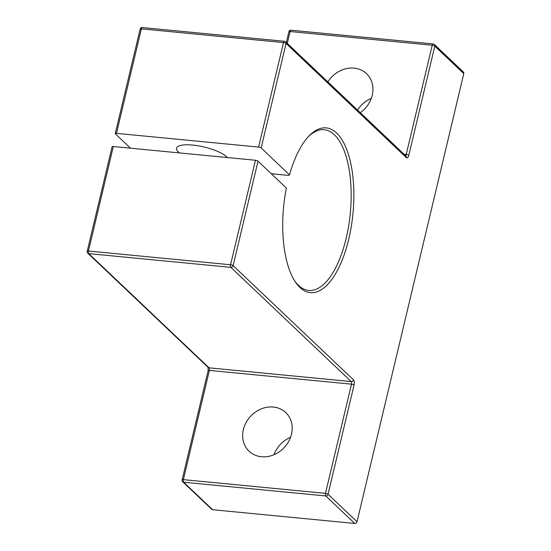 <?xml version="1.0" encoding="UTF-8"?>
<svg xmlns="http://www.w3.org/2000/svg" width="551" height="551" viewBox="0 0 551 551"><rect width="100%" height="100%" fill="white"/><g stroke="black" fill="none" stroke-linecap="round" stroke-linejoin="round"><path stroke-width="0.83" d="M227.301 157.545A26.641 7.549 -166.6 0 0 226.509 156.698A26.641 7.549 -166.6 0 0 198.319 145.829A26.641 7.549 -166.6 0 0 176.54 148.198A26.641 7.549 -166.6 0 0 178.4 152.048A26.641 7.549 -166.6 0 0 179.406 152.916M271.299 173.737L288.435 175.397L289.509 174.867A82.746 34.837 -84.5 0 1 309.235 135.746A82.746 34.837 -84.5 0 1 336.675 133.06A82.746 34.837 -84.5 0 1 348.742 239.162A82.746 34.837 -84.5 0 1 299.896 287.45A82.746 34.837 -84.5 0 1 295.136 281.651A82.746 34.837 -84.5 0 1 286.368 188.043L258.026 161.147L233.135 265.644L353.48 379.866A4.036 1.701 95.5 0 1 354.066 385.039L328.052 494.247L357.02 521.742L463.777 73.627L434.808 46.126L408.794 155.334A4.036 1.701 95.5 0 1 406.411 157.689L286.065 43.467L261.167 147.964A2.018 0.572 -166.6 0 0 258.605 147.083L283.496 42.585L141.373 28.852L116.475 133.356L258.605 147.083M294.51 280.666A80.728 33.99 95.5 0 0 298.518 285.39A80.728 33.99 95.5 0 0 308.698 290.432A80.728 33.99 95.5 0 0 348.638 226.013A80.728 33.99 95.5 0 0 334.402 134.768A80.728 33.99 95.5 0 0 324.229 129.726A80.728 33.99 95.5 0 0 308.436 136.593M291.479 434.222A26.641 22.956 133.5 0 1 273.51 454.926A26.641 22.956 133.5 0 1 249.093 451.221A26.641 22.956 133.5 0 1 243.377 429.573A26.641 22.956 133.5 0 1 261.353 408.863A26.641 22.956 133.5 0 1 285.769 412.575A26.641 22.956 133.5 0 1 291.479 434.222M327.845 81.892A26.641 22.956 133.5 0 1 366.511 73.662A26.641 22.956 133.5 0 1 372.221 95.309A26.641 22.956 133.5 0 1 360.306 112.7M113.334 146.532L88.442 251.029A2.018 0.572 13.4 0 0 87.223 251.27L112.115 146.766A2.018 0.572 13.4 0 1 113.334 146.532L255.464 160.265A2.018 0.572 13.4 0 1 258.026 161.147M116.475 133.356A2.018 0.572 -166.6 0 0 115.255 133.59A2.018 0.572 -166.6 0 0 115.4 133.879L130.47 148.185M289.509 174.867L261.167 147.964M371.305 98.36A26.641 22.956 -46.5 0 0 357.558 110.097M404.076 154.246L406.225 154.452L432.239 45.244A2.018 0.572 13.4 0 1 434.808 46.126A2.018 1.736 -46.5 0 0 434.374 44.486L463.343 71.988A2.018 1.736 133.5 0 1 463.777 73.627M357.02 521.742A2.018 1.736 133.5 0 1 354.754 523.45L212.624 509.716A2.018 1.736 133.5 0 1 211.687 509.296L182.712 481.801A2.018 1.736 -46.5 0 0 183.655 482.221L212.624 509.716M290.563 437.274A26.641 22.956 -46.5 0 0 274.012 454.72M284.433 41.284A2.018 0.847 -84.5 0 0 283.496 42.585A2.018 0.572 13.4 0 1 286.065 43.467A2.018 1.736 133.5 0 0 285.632 41.828A2.018 2.018 0 0 0 284.433 41.284L142.31 27.55A2.018 2.018 0 0 0 140.154 29.093A2.018 0.572 13.4 0 1 141.373 28.852A2.018 0.847 -84.5 0 1 142.31 27.55M354.754 523.45L325.779 495.955A2.018 0.847 -84.5 0 1 325.483 493.365L351.504 384.157L209.373 370.43L183.359 479.632L325.483 493.365A2.018 0.572 13.4 0 1 328.052 494.247A2.018 1.736 -46.5 0 1 325.779 495.955L183.655 482.221A2.018 0.847 -84.5 0 1 183.359 479.632A2.018 0.572 13.4 0 0 182.14 479.873A2.018 2.018 0 0 0 182.712 481.801M434.374 44.486A2.018 2.018 0 0 0 433.176 43.942A2.018 0.847 -84.5 0 0 432.239 45.244L290.115 31.517L287.285 43.398M87.223 251.27A2.018 2.018 0 0 0 87.795 253.198A2.018 1.736 -46.5 0 0 88.739 253.618L209.084 367.841L351.207 381.574L230.862 267.352L88.739 253.618A2.018 0.847 -84.5 0 1 88.442 251.029L230.566 264.762L255.464 160.265M353.48 379.866A2.018 1.736 -46.5 0 1 351.207 381.574A2.018 0.847 95.5 0 1 351.504 384.157A2.018 0.572 13.4 0 1 354.066 385.039M230.862 267.352A2.018 1.736 -46.5 0 0 233.135 265.644A2.018 0.572 13.4 0 0 230.566 264.762A2.018 0.847 -84.5 0 0 230.862 267.352M182.14 479.873L208.154 370.665A2.018 0.572 13.4 0 1 209.373 370.43A2.018 0.847 95.5 0 0 209.084 367.841A2.018 1.736 -46.5 0 1 208.14 367.421L87.795 253.198M284.688 41.408A2.018 1.736 133.5 0 1 285.632 41.828L405.977 156.05A2.018 1.736 133.5 0 1 406.411 157.689M405.577 155.671A2.018 0.847 95.5 0 0 406.225 154.452A2.018 0.572 13.4 0 1 408.794 155.334M290.115 31.517A2.018 0.847 -84.5 0 1 291.052 30.209A2.018 2.018 0 0 0 288.896 31.751A2.018 0.572 13.4 0 1 290.115 31.517M140.154 29.093L115.255 133.59M208.154 370.665L208.071 367.345M433.176 43.942L291.052 30.209M288.896 31.751L286.334 42.496"/></g></svg>
